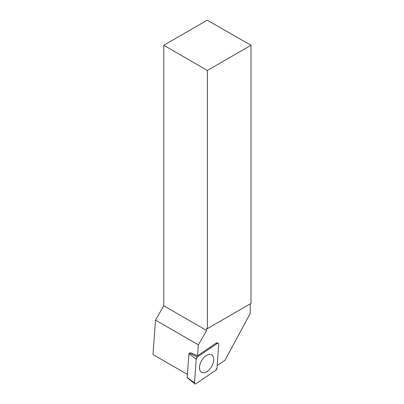 <?xml version="1.0" encoding="UTF-8"?>
<svg xmlns="http://www.w3.org/2000/svg" width="404" height="404" viewBox="0 0 404 404"><rect width="100%" height="100%" fill="white"/><g stroke="black" fill="none" stroke-linecap="round" stroke-linejoin="round"><path stroke-width="0.61" d="M194.829 383.8L187.264 377.765A0.52 0.298 -60 0 1 187.178 377.503L188.905 353.752A0.52 0.298 -60 0 1 189.239 353.172L197.495 356.868A1.97 1.136 120 0 0 196.233 359.06L194.506 382.81A1.97 1.136 120 0 0 194.829 383.8A1.97 1.136 120 0 0 196.016 383.684L215.726 370.311A1.97 1.136 120 0 0 216.988 368.12L218.716 344.37A1.97 1.136 120 0 0 218.221 343.279A1.97 1.136 120 0 0 217.206 343.496L197.495 356.868M201.576 372.316A10.075 5.818 120 0 0 211.651 366.499A10.075 5.818 120 0 0 211.651 354.864A10.075 5.818 120 0 0 211.393 354.732A10.075 5.818 120 0 0 201.576 360.681A10.075 5.818 120 0 0 201.333 372.16A10.075 5.818 120 0 0 201.576 372.316M217.211 342.885A1.803 1.04 -60 0 0 217.165 342.865A1.803 1.04 -60 0 0 216.302 343.016L197.556 355.732L198.349 344.849L206.626 330.507L206.626 328.487L207.388 328.624L207.388 70.453L251.005 45.268L207.202 20.2L163.777 45.268L163.777 305.772L155.5 320.109L152.995 354.555L187.4 374.422M251.005 45.268L251.005 303.444L207.388 328.624M250.238 303.884L250.238 313.433L225.008 360.242L217.175 365.554M206.626 328.487L206.888 328.336M163.777 45.268L207.388 70.453M163.777 305.772L206.626 330.507M198.349 344.849L155.5 320.109M190.112 352.581L197.556 355.732M215.721 370.316L216.988 368.115L218.716 344.375C218.67 343.284 218.165 342.996 217.201 343.501L197.5 356.863L196.233 359.065L194.511 382.805C194.551 383.896 195.056 384.184 196.021 383.679L215.721 370.316M217.206 343.496L216.231 343.062M187.178 377.503L194.506 382.81M196.233 359.06L188.905 353.752M217.11 342.844L218.221 343.279"/></g></svg>
